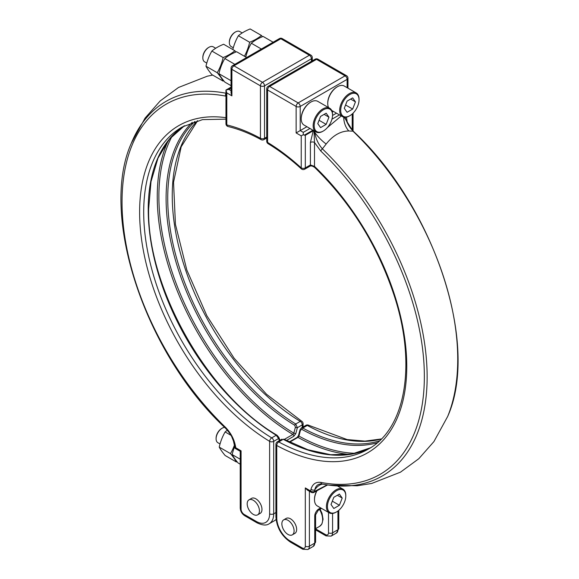<?xml version="1.0" encoding="UTF-8"?>
<svg xmlns="http://www.w3.org/2000/svg" width="579" height="579" viewBox="0 0 579 579"><rect width="100%" height="100%" fill="white"/><g stroke="black" fill="none" stroke-linecap="round" stroke-linejoin="round"><path stroke-width="0.87" d="M292.301 534.858L294.856 533.389A8.649 4.994 -120 0 0 296.18 526.456A8.649 4.994 -120 0 0 290.528 518.827A8.649 4.994 -120 0 0 286.2 518.4L283.652 519.87A8.649 4.994 -120 0 0 282.328 526.803A8.649 4.994 -120 0 0 287.98 534.431A8.649 4.994 -120 0 0 292.301 534.858A8.649 4.994 -120 0 0 293.633 527.925A8.649 4.994 -120 0 0 287.98 520.304A8.649 4.994 -120 0 0 283.652 519.87M257.633 514.84L260.188 513.37A8.649 4.994 -120 0 0 261.513 506.437A8.649 4.994 -120 0 0 255.86 498.816A8.649 4.994 -120 0 0 251.532 498.381L248.984 499.858A8.649 4.994 -120 0 0 247.66 506.791A8.649 4.994 -120 0 0 253.312 514.413A8.649 4.994 -120 0 0 257.633 514.84A8.649 4.994 -120 0 0 258.965 507.906A8.649 4.994 -120 0 0 253.312 500.285A8.649 4.994 -120 0 0 248.984 499.858M229.349 42.578L229.349 41.985A7.932 4.581 120 0 1 234.958 32.272L235.465 31.983A8.649 4.994 120 0 0 229.349 42.578A8.649 4.994 120 0 0 231.137 46.537L233.294 47.782M232.816 49.555A45.712 36.05 95.1 0 1 238.374 35.746A45.712 26.395 180 0 1 243.723 32.033A45.712 26.395 180 0 1 250.15 28.95L261.411 35.449A45.712 26.395 180 0 1 256.063 39.162A45.712 26.395 180 0 1 249.636 42.245A45.712 36.05 95.1 0 1 244.41 56.25M262.432 36.694A45.712 9.662 -141.2 0 0 261.411 35.449M202.838 57.878L202.838 57.292A7.932 4.581 120 0 1 208.447 47.579L208.954 47.283A8.649 4.994 120 0 0 202.838 57.878A8.649 4.994 120 0 0 204.626 61.844L206.783 63.082M223.125 81.103L211.863 74.604A45.712 9.662 38.8 0 1 205.979 66.223A45.712 36.05 95.1 0 1 211.863 51.053A45.712 26.395 180 0 1 217.212 47.34A45.712 26.395 180 0 1 223.639 44.257L234.9 50.757A45.712 26.395 180 0 1 229.552 54.469A45.712 26.395 180 0 1 223.125 57.553A45.712 36.05 95.1 0 1 217.241 72.73A45.712 9.662 38.8 0 1 223.125 81.103A45.712 26.395 -0 0 0 223.791 80.836M235.921 52.001A45.712 9.662 -141.2 0 0 234.9 50.757M216.09 438.766L216.09 438.18A7.932 4.581 120 0 1 221.699 428.467L222.213 428.171A8.649 4.994 120 0 0 216.09 438.766A8.649 4.994 120 0 0 217.885 442.725L220.034 443.97M245.764 57.032A45.712 36.05 95.1 0 1 251.329 43.222A45.712 26.395 180 0 1 256.671 39.51A45.712 26.395 180 0 1 263.098 36.426L273.136 42.224M231.05 85.678L224.818 82.08A45.712 9.662 38.8 0 1 218.927 73.699A45.712 36.05 95.1 0 1 224.818 58.53A45.712 26.395 180 0 1 230.16 54.817A45.712 26.395 180 0 1 236.587 51.734L246.625 57.524M359.045 99.798A12.977 7.491 120 0 0 349.868 94.5A12.977 7.491 120 0 0 340.691 110.394A12.977 7.491 120 0 0 349.868 115.691A12.977 7.491 120 0 0 359.045 99.798L359.045 99.204A13.701 7.911 120 0 0 356.208 92.937L344.281 86.047A13.701 7.911 120 0 0 337.427 86.727L336.92 87.024A12.977 7.491 120 0 0 327.743 102.917L327.743 103.503A13.701 7.911 120 0 0 328.597 107.607M336.92 87.024L337.427 86.727A13.701 7.911 120 0 0 327.743 103.503M356.208 92.937A13.701 7.911 120 0 0 349.361 93.617A13.701 7.911 120 0 0 340.409 105.689A13.701 7.911 120 0 0 342.507 116.661A13.701 7.911 120 0 0 349.361 115.988L349.868 115.691L349.361 115.988M332.534 115.098L332.534 114.512A13.701 7.911 120 0 0 329.697 108.244L317.77 101.354A13.701 7.911 120 0 0 310.923 102.034A13.701 7.911 120 0 0 310.916 102.034L310.409 102.324A12.977 7.491 120 0 0 301.232 118.225L301.232 118.811A13.701 7.911 120 0 0 304.069 125.078L315.996 131.969A13.701 7.911 120 0 0 322.85 131.288L323.357 130.999A12.977 7.491 120 0 0 332.534 115.098A12.977 7.491 120 0 0 323.357 109.8A12.977 7.491 120 0 0 314.18 125.701A12.977 7.491 120 0 0 323.357 130.999L322.85 131.288M310.409 102.324L310.916 102.034A13.701 7.911 120 0 0 301.232 118.811M329.697 108.244A13.701 7.911 120 0 0 322.85 108.917A13.701 7.911 120 0 0 313.898 120.989A13.701 7.911 120 0 0 315.996 131.969M316.684 490.97A12.977 7.491 120 0 0 314.491 499.105L314.491 499.699A13.701 7.911 120 0 0 317.328 505.966L329.256 512.856A13.701 7.911 120 0 0 336.102 512.176L336.616 511.879A12.977 7.491 120 0 0 345.793 495.986A12.977 7.491 120 0 0 336.616 490.688A12.977 7.491 120 0 0 327.439 506.582A12.977 7.491 120 0 0 336.616 511.879L336.102 512.176M316.952 490.826A13.701 7.911 120 0 0 314.491 499.699M345.793 495.986L345.793 495.4A13.701 7.911 120 0 0 342.956 489.125A13.701 7.911 120 0 0 336.102 489.805A13.701 7.911 120 0 0 327.157 501.877A13.701 7.911 120 0 0 329.256 512.856M377.284 442.761A186.966 107.947 60 0 1 301.833 429.386L300.479 430.197L298.923 436.052L297.953 437.377L289.63 442.182M192.286 122.328A186.966 107.947 60 0 0 179.367 272.731A186.966 107.947 60 0 0 294.769 425.304L295.399 427.266L293.835 433.121L292.887 434.453A195.391 112.811 60 0 1 168.257 140.603M346.437 117.153L347.118 121.264A2.881 1.665 -0 0 0 346.705 121.568M240.227 464.206L238.07 462.961A45.712 9.662 38.8 0 1 232.186 454.587L240.227 459.234M232.186 454.587A45.712 36.05 95.1 0 1 234.813 446.119M251.329 43.222L261.361 49.02M231.897 95.853L231.05 93.009L231.05 68.184A2.881 1.665 0 0 0 231.897 69.357L231.897 95.853L226.802 92.908L226.802 124.919A188.899 109.062 60 0 1 260.449 138.294L260.449 85.844L231.897 69.357A2.881 1.665 -60 0 1 233.938 65.825L262.49 82.312L309.389 55.229L280.837 38.75L233.938 65.825A2.881 1.665 60 0 0 232.497 65.688A2.881 2.881 0 0 0 231.05 68.184M218.927 73.699L231.064 80.713M224.818 58.53L234.85 64.327M286.402 440.532L293.893 436.211L295.811 433.555A1.44 0.499 -165.1 0 1 293.835 433.121A194.443 112.261 -120 0 1 172.231 135.942M225.955 96.15L225.593 96.092A213.774 123.421 -120 0 0 122.031 201.962A213.774 123.421 -120 0 0 225.593 427.425C231.238 433.338 234.625 440.12 235.762 447.762L241.074 450.838C239.974 451.468 239.974 451.468 241.074 450.838L241.074 509.115A4.328 2.497 -120 0 0 244.135 514.413L256.367 521.476A18.745 10.82 -120 0 0 269.626 513.826L269.626 441.357A188.899 109.062 60 0 1 141.486 238.895A188.899 109.062 60 0 1 225.955 117.696M333.417 111.414L332.274 112.073M306.906 126.721L296.137 132.938L296.137 106.449L267.585 89.962L267.585 142.412A188.899 109.062 60 0 1 301.232 167.896L301.232 135.884L296.137 132.938M345.041 117.305L345.641 118.956C347.82 124.499 350.404 128.618 353.378 131.31A2.881 1.057 133.8 0 0 352.958 131.187L348.797 130.963C340.495 131.107 332.947 135.464 326.158 144.033L322.365 148.846A216.271 124.869 60 0 1 427.099 372.992A216.271 124.869 60 0 1 328.778 485.115A216.271 124.869 60 0 1 322.365 484.051C318.24 483.581 315.707 485.535 314.773 489.928L314.556 491.426L327.222 484.891M310.409 142.456L313.268 130.709L305.314 135.305L305.314 167.896L310.409 164.95L310.409 142.456A2.881 1.665 0 0 1 314.491 142.456L314.021 130.622L313.268 130.709M327.598 484.949L313.984 492.374A2.881 1.571 62.7 0 0 314.556 491.426A2.881 1.918 9 0 1 310.626 490.992A2.881 1.665 120 0 0 311.22 492.309L307.348 490.073L305.314 487.923L310.626 490.992L311.003 489.233C312.501 484.058 315.765 481.771 320.795 482.387A2.881 2.106 101 0 0 322.279 484.037A2.881 2.106 101 0 0 322.365 484.051M320.795 482.387A213.774 123.421 -120 0 0 424.356 376.509A213.774 123.421 -120 0 0 320.795 151.054L314.491 142.456L314.491 166.397L310.409 164.95A2.881 1.665 -120 0 1 309.816 166.267L309.816 166.267C310.829 165.587 312.407 165.934 314.542 167.309L314.542 167.309A2.881 1.071 -46.4 0 1 314.491 166.397A188.899 109.062 60 0 1 405.387 387.662A188.899 109.062 60 0 1 276.762 445.483L276.762 517.944A18.745 10.82 -120 0 0 290.014 540.902L302.252 547.966A4.328 2.497 -120 0 0 305.314 546.2L305.314 487.923M333.815 497.31L331.022 504.512L333.815 508.492L339.41 505.264L342.211 498.056L339.41 494.075L333.815 497.31M320.563 116.422L317.77 123.631L320.563 127.604L326.158 124.376L328.952 117.168L326.158 113.195L320.563 116.422M347.074 112.304L352.669 109.069L355.463 101.868L352.669 97.887L347.074 101.115L344.281 108.324L347.074 112.304M345.576 104.98L352.669 109.069M350.621 99.067L355.463 101.868M324.11 114.374L328.952 117.168M319.065 120.287L326.158 124.376M337.362 495.262L342.211 498.056M332.317 501.168L339.41 505.264M348.797 130.963A17.305 13.078 84.6 0 1 343.731 117.153M353.378 131.31C433.816 205.914 480.027 344.418 447.661 416.482A216.271 124.869 -120 0 0 352.958 131.187L344.244 117.255M326.158 144.033A17.305 5.356 43.3 0 1 314.773 132.359C315.7 138.547 318.233 144.048 322.365 148.846A2.881 1.057 -46.2 0 0 320.795 151.054M314.469 130.673L314.773 132.359M341.277 115.952L327.41 127.568M322.59 484.102A17.305 13.078 -95.4 0 0 314.773 489.928A2.881 2.048 15.4 0 1 311.003 489.233M321.815 483.964L328.778 485.115L357.301 485.774L371.718 483.443L400.494 472.16L418.827 458.706L433.924 441.574L447.661 416.482M194.935 121.452A186.018 107.397 -120 0 0 167.729 198.25A186.018 107.397 -120 0 0 295.746 423.987L297.367 427.7A1.44 0.499 -165.1 0 1 295.399 427.266M225.955 119.158L202.527 119.621L182.226 126.967A186.018 107.397 -120 0 0 143.701 212.117A186.018 107.397 -120 0 0 271.717 437.862L276.241 435.249A1.44 0.811 -58.7 0 1 276.957 435.176L278.912 437.435A1.44 1.064 158.9 0 1 278.586 438.542L276.241 435.249A186.018 107.397 60 0 1 148.217 209.511A186.018 107.397 60 0 1 184.491 125.715M289.196 441.965L297.251 437.311L298.496 435.538A1.44 0.499 14.9 0 0 298.923 436.052A194.443 112.261 -120 0 0 355.47 453.321M300.479 430.197A1.44 0.499 -165.1 0 1 300.052 429.683L298.496 435.538M234.553 444.781A45.712 36.05 95.1 0 1 230.493 453.61A45.712 9.662 38.8 0 1 236.384 461.991A45.712 26.395 -0 0 0 237.05 461.716M227.388 430.197A45.712 26.395 180 0 0 225.122 431.941A45.712 36.05 95.1 0 0 219.231 447.111A45.712 9.662 38.8 0 0 225.122 455.485L236.384 461.991M225.122 431.941L230.883 435.27M219.231 447.111L230.493 453.61M224.623 427.353A8.649 4.994 120 0 0 222.213 428.171L221.699 428.467M211.863 51.053L223.125 57.553M205.979 66.223L217.241 72.73M215.706 48.252L213.282 46.856A8.649 4.994 120 0 0 208.954 47.283L208.447 47.579M238.374 35.746L249.636 42.245M242.217 32.952L239.793 31.548A8.649 4.994 120 0 0 235.465 31.983L234.958 32.272M235.762 447.762L235.081 448.349L233.38 440.706C231.513 436.935 232.642 436.378 225.636 428.33L225.636 428.33A2.881 1.057 -46.2 0 1 225.593 427.425M225.955 93.422A2.881 2.106 101 0 0 225.593 96.092M225.955 123.74A2.881 2.881 0 0 0 228.162 126.548A2.881 2.063 103.6 0 1 226.802 124.919A2.881 1.665 0 0 1 225.955 123.74L225.955 90.063L226.802 92.908M231.05 87.125L225.955 90.063L228.835 89.376L231.05 90.657M300.052 429.683L301.283 427.99L302.774 428.047A186.018 107.397 -120 0 0 379.368 440.901M284.246 439.541A1.44 0.854 118.7 0 0 283.985 439.237L307.84 449.731L330.71 454.718L351.815 454.059L370.466 447.806A186.018 107.397 60 0 1 283.269 439.309L283.985 439.237A1.44 0.854 118.7 0 0 283.269 439.309L278.745 441.922A186.018 107.397 -120 0 0 368.237 449.159C405.799 428.909 417.169 363.692 393.561 293.712C376.893 244.526 350.548 202.389 314.542 167.309M347.118 87.69L347.118 79.366L300.212 106.449L300.212 130.586L303.273 132.352L303.273 134.704L301.232 135.884M303.273 134.704L305.314 135.305M315.591 528.663L319.659 526.311A14.417 8.323 -120 0 0 319.572 509.513M301.536 168.959A2.881 1.136 -47.6 0 1 301.326 168.844A2.881 1.136 -47.6 0 1 301.232 167.896A2.881 1.665 180 0 0 305.314 167.896A2.881 1.665 -120 0 1 304.713 169.213L309.816 166.267M381.286 439.041A186.018 107.397 60 0 1 307.297 425.435L302.774 428.047A1.44 0.854 118.7 0 0 301.833 429.386M276.957 435.176L276.957 435.176C207.861 395.175 146.892 287.654 148.644 208.918L151.003 181.654L157.98 158.168L169.292 139.307L184.506 125.715M294.769 425.304A1.44 0.811 -58.7 0 1 295.746 423.987L300.269 421.374A186.018 107.397 60 0 1 172.245 195.637A186.018 107.397 60 0 1 197.504 120.729M231.05 88.095L228.835 89.376M352.213 130.109L352.213 113.983M347.118 121.264L347.118 122.437M302.252 427.432L302.252 424.877L297.367 427.7L295.811 433.555M279.389 440.633L278.586 438.542L273.701 441.357L273.701 513.826L275.915 512.545M311.43 61.323L311.43 58.761L264.523 85.844L264.523 138.294L266.738 137.013M225.636 428.33C145.199 353.726 98.987 215.222 131.353 143.158A216.271 124.869 60 0 1 225.955 93.226M284.303 439.41L292.887 434.453A1.44 0.832 -120 0 1 293.893 436.211M309.389 491.253L309.389 546.2L314.744 543.109L314.744 516.034A5.768 3.329 -60 0 1 318.819 508.97L320.672 507.899M332.585 513.443L332.585 532.81L337.941 529.72L337.941 511.004M336.479 113.18L332.534 115.46M309.968 128.487L303.273 132.352M269.626 86.43L298.171 102.917L345.077 75.835L316.525 59.355L269.626 86.43A2.881 1.665 -120 0 0 268.178 86.293A2.881 2.881 0 0 0 266.738 88.79A2.881 1.665 180 0 0 267.585 89.962A2.881 1.665 -60 0 1 269.626 86.43M315.591 528.88L325.449 534.576A4.328 2.497 -120 0 0 328.51 532.81L328.51 512.422M349.441 454.428A195.391 112.811 60 0 1 297.953 437.377A1.44 0.832 60 0 0 297.251 437.311M269.626 513.826A2.881 1.665 0 0 0 273.701 513.826A21.633 12.485 60 0 1 269.221 523.727L274.576 520.637A21.633 12.485 -120 0 0 276.082 519.479M313.253 546.41A7.209 4.162 -120 0 0 314.744 543.109A2.881 1.665 0 0 0 315.591 541.937L313.253 546.41L307.898 549.507A7.209 4.162 60 0 0 309.389 546.2A2.881 1.665 180 0 1 305.314 546.2M328.51 532.81A2.881 1.665 0 0 0 332.585 532.81A7.209 4.162 60 0 1 331.094 536.111L336.45 533.02A7.209 4.162 -120 0 0 337.941 529.72A2.881 1.665 180 0 0 338.787 528.54L336.45 533.02M241.074 509.115A2.881 1.665 180 0 1 240.227 507.935L240.227 451.323L235.081 448.349M244.135 514.413A2.881 1.665 120 0 0 244.729 515.737C241.942 513.877 240.437 511.279 240.227 507.935M256.367 521.476A2.881 1.665 120 0 0 256.967 522.801L244.729 515.737M273.701 441.357A2.881 1.665 -120 0 0 271.717 437.862A2.881 1.621 -58.7 0 0 269.626 441.357A2.881 1.665 0 0 0 273.701 441.357M263.93 139.611A2.881 1.665 -120 0 0 264.523 138.294A2.881 1.665 0 0 1 260.449 138.294A2.881 1.708 118.7 0 0 261.1 139.648A2.881 2.881 0 0 0 263.93 139.611L266.738 137.99M260.449 85.844A2.881 1.665 0 0 0 264.523 85.844A2.881 1.665 60 0 0 262.49 82.312A2.881 1.665 120 0 0 260.449 85.844M309.389 55.229A2.881 1.665 60 0 1 311.43 58.761A2.881 1.665 180 0 0 312.276 57.589A2.881 2.881 0 0 0 310.829 55.092A2.881 1.665 120 0 0 309.389 55.229M280.837 38.75A2.881 1.665 -60 0 1 282.284 38.605A2.881 2.881 0 0 0 279.396 38.605A2.881 1.665 60 0 1 280.837 38.75M303.099 423.698A2.881 2.881 0 0 0 301.71 421.237A2.881 1.621 -58.7 0 0 300.269 421.374A2.881 1.665 60 0 1 302.252 424.877A2.881 1.665 0 0 0 303.099 423.698L303.099 426.947M305.907 425.326A2.881 1.665 60 0 1 307.297 425.435A2.881 1.708 118.7 0 1 308.737 425.29A2.881 2.881 0 0 0 305.907 425.326L301.29 427.99M307.898 549.507L302.853 549.29A2.881 1.665 -60 0 1 302.252 547.966M302.853 549.29L290.615 542.226A2.881 1.665 -60 0 1 290.014 540.902M290.615 542.226C281.626 536.096 276.726 527.614 275.915 516.772A2.881 1.665 0 0 0 276.762 517.944M347.965 78.194A2.881 2.881 0 0 0 346.517 75.69A2.881 1.665 -60 0 0 345.077 75.835A2.881 1.665 -120 0 1 347.118 79.366A2.881 1.665 0 0 0 347.965 78.194L347.965 88.174M275.915 516.772L275.915 444.303A2.881 1.665 0 0 0 276.762 445.483A2.881 1.708 118.7 0 1 278.745 441.922A2.881 1.665 -120 0 0 277.355 441.806L281.98 439.135M315.085 59.21A2.881 1.665 -120 0 1 316.525 59.355A2.881 1.665 -60 0 1 317.972 59.21A2.881 2.881 0 0 0 315.085 59.21L268.178 86.293M300.212 106.449A2.881 1.665 -120 0 0 298.171 102.917A2.881 1.665 -60 0 0 296.137 106.449A2.881 1.665 0 0 0 300.212 106.449M304.713 169.213A2.881 2.881 0 0 1 301.326 168.844C290.463 158.943 279.396 150.562 268.128 143.701A2.881 1.621 -58.7 0 1 267.585 142.412A2.881 1.665 180 0 1 266.738 141.233L266.738 88.79M325.449 534.576A2.881 1.665 120 0 0 326.049 535.893L315.591 529.857M314.744 516.034A2.881 1.665 0 0 0 315.591 514.854L315.591 541.937M321.519 508.391L318.226 510.287A2.881 1.665 -120 0 0 318.819 508.97M339.432 114.888L331.933 119.216M312.921 130.195L304.192 135.233M320.1 509.209L322.04 513.407L323.068 519.254L321.888 524.053L319.659 526.311M331.68 110.408L342.507 116.661M131.353 143.158L145.09 118.065L160.188 100.934L178.52 87.472L207.296 76.196L212.71 75.089M337.564 486.013L342.956 489.125M278.912 437.435L280.004 440.279M256.967 522.801C262.439 525.406 266.521 525.71 269.221 523.727M228.162 126.548C238.881 129.146 249.86 133.51 261.1 139.648M310.829 55.092L282.284 38.605M279.396 38.605L232.497 65.688M312.276 57.589L312.276 60.831M301.71 421.237L266.535 394.27L234.111 358.227L206.869 315.758L186.822 270.009L175.437 224.363L173.541 182.233L181.184 146.798L197.634 120.693M338.787 486.092L338.787 486.722M338.787 510.331L338.787 528.54M308.737 425.29L347.132 439.562L364.98 441.126L381.38 438.947M353.06 113.187L353.06 130.999M277.355 441.806A2.881 2.881 0 0 0 275.915 444.303M346.517 75.69L317.972 59.21M266.738 141.233A2.881 2.881 0 0 0 268.128 143.701M326.049 535.893L331.094 536.111M315.591 514.854L318.226 510.287M276.096 519.537L274.576 520.637M311.22 492.309A2.881 2.881 0 0 0 313.984 492.374"/></g></svg>
